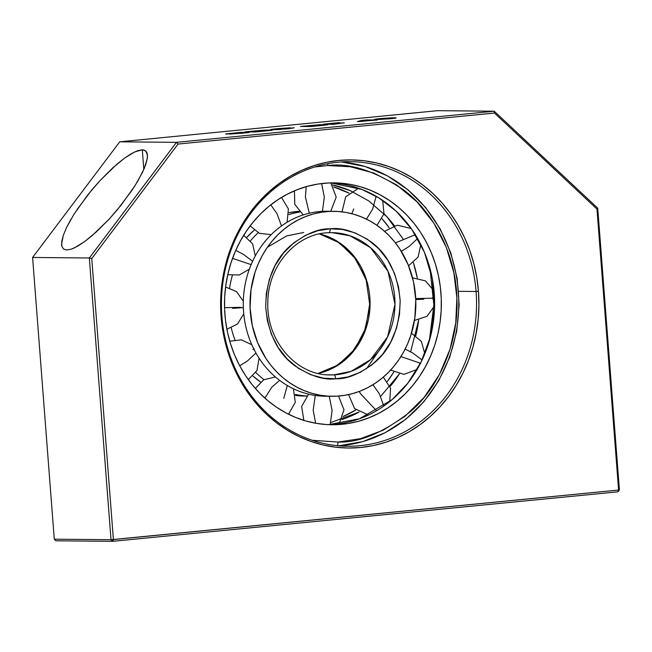 <?xml version="1.0" encoding="UTF-8"?>
<svg xmlns="http://www.w3.org/2000/svg" width="652" height="652" viewBox="0 0 652 652"><rect width="100%" height="100%" fill="white"/><g stroke="black" fill="none" stroke-linecap="round" stroke-linejoin="round"><path stroke-width="0.98" d="M430.002 268.551L433.849 304.867L429.326 340.857M327.883 165.551A3.912 1.728 -92.7 0 0 327.614 163.725A3.912 1.728 87.3 0 1 327.883 165.551C349.358 162.682 374.484 170.718 403.262 189.659C430.662 209.602 455.658 250.938 456.881 297.891C459.089 344.802 437.182 388.372 411.339 410.858C384.044 432.472 359.594 442.871 337.98 442.056A3.912 1.728 87.3 0 1 337.051 445.65A3.912 1.728 -92.7 0 0 337.98 442.056L360.45 438.674L383.254 430.173L404.982 416.286L424.15 397.378L439.44 374.509L450.043 349.195L455.732 323.147L456.881 297.891L453.898 272.838L446.327 247.418L433.914 223.204L417.011 201.867L396.538 184.85L373.865 173.082L350.523 166.79L327.883 165.551L314.745 166.961M333.791 211.321L327.06 211.256A92.486 82.918 90.5 0 0 322.83 211.338L329.562 211.403A92.486 82.918 -89.5 0 1 333.791 211.321A92.486 82.918 -89.5 0 1 415.837 302.21A92.486 82.918 -89.5 0 1 336.302 396.204L344.411 395.373L352.406 393.661L360.206 391.086L367.752 387.663L374.957 383.433L381.762 378.437L388.095 372.724L393.898 366.351L399.114 359.366L403.694 351.852L407.59 343.881L410.76 335.511L414.843 317.956L415.78 299.855L413.531 281.9L408.185 264.793L399.945 249.178L394.835 242.128L389.13 235.674L382.879 229.871L376.155 224.777L369.008 220.449L361.518 216.92L353.751 214.231L345.788 212.405L337.695 211.46L329.562 211.403L321.452 212.234L313.457 213.946L305.658 216.529L298.111 219.944L290.906 224.174L284.101 229.17L277.768 234.883L271.965 241.256L266.75 248.241L262.169 255.755L258.273 263.734L255.103 272.096L251.02 289.651L250.083 307.752L252.332 325.707L257.679 342.813L265.918 358.429L271.028 365.479L276.733 371.942L282.984 377.736L289.708 382.83L296.856 387.158L304.345 390.687L312.112 393.376L320.075 395.202L328.168 396.147L336.302 396.204A92.486 82.918 -89.5 0 1 332.072 396.286A92.486 82.918 -89.5 0 1 250.026 305.397A92.486 82.918 -89.5 0 1 329.562 211.403L322.83 211.338A92.486 82.918 90.5 0 0 243.432 298.404A92.486 82.918 90.5 0 0 312.968 395.071M254.345 349.048L252.903 349.545M232.528 258.363L251.264 264.655M318.094 373.449L333.824 367.671L350.238 355.022L363.849 334.101L370.01 306.595L365.919 278.151L353.148 255.168L336.253 240.678L319.398 233.897L339.439 242.837L355.674 258.844L366.179 280.115L369.668 304.15L365.731 328.111L354.835 349.179L338.298 364.884L318.094 373.425M335.666 378.796C347.394 379.236 360.654 373.596 375.462 361.868C391.306 348.07 399.537 327.646 400.165 300.596C397.565 273.701 387.875 254.133 371.078 241.892C355.47 231.615 341.844 227.255 330.197 228.811A3.912 1.728 87.3 0 1 328.649 232.707A3.912 1.728 -92.7 0 0 330.197 228.811C318.469 228.371 305.209 234.011 290.401 245.739C274.557 259.537 266.326 279.961 265.698 307.01C268.298 333.905 277.988 353.474 294.785 365.723C310.393 375.992 324.02 380.352 335.666 378.796A3.912 1.728 -92.7 0 0 333.791 374.867A3.912 1.728 87.3 0 1 335.666 378.796L323.392 378.127L310.727 374.713L298.429 368.323L287.328 359.097L278.151 347.524L271.428 334.386L267.32 320.605L265.698 307.01L266.326 293.31L269.406 279.186L275.16 265.454L283.457 253.049L293.848 242.797L305.641 235.258L318.005 230.653L330.197 228.811L342.471 229.48L355.136 232.903L367.435 239.284L378.535 248.51L387.712 260.083L394.436 273.221L398.543 287.002L400.165 300.596L399.537 314.297L396.457 328.429L390.703 342.153L382.406 354.566L372.015 364.818L360.222 372.349L347.858 376.962L335.666 378.796M328.69 232.707L331.86 232.642L350.051 235.779L370.483 247.646L388.013 271.338L394.973 304.288L387.647 336.782L370.523 359.708L351.053 371.355L333.791 374.867L327.304 374.81L333.791 374.867A71.149 63.782 -89.5 0 1 330.531 374.933L333.791 374.867A71.149 63.782 -89.5 0 0 394.973 302.561A71.149 63.782 -89.5 0 0 331.86 232.642L328.649 232.707C296.31 233.351 267.646 266 267.833 302.699C266.358 341.061 296.717 375.658 330.531 374.933M403.001 238.86L387.076 216.929L368.853 200.979L350.205 190.629L332.422 184.923A120.946 108.428 -89.5 0 1 351.501 191.191M384.004 213.709A120.946 108.428 -89.5 0 1 394.387 225.714M413.401 262.683A120.946 108.428 -89.5 0 1 417.304 277.972L413.401 262.683M410.638 351.827L418.69 320.01A120.946 108.428 -89.5 0 1 415.797 335.601M380.719 396.351L399.35 373.971A120.946 108.428 -89.5 0 1 390.026 386.579M330.849 422.52L359.032 412.088A120.946 108.428 -89.5 0 1 341.86 419.57M343.058 416.522A120.946 108.428 90.5 0 0 355.984 409.904L343.058 416.522M387.361 381.436A120.946 108.428 90.5 0 0 393.792 372.047L387.361 381.436M389.211 227.76A120.946 108.428 90.5 0 0 382.129 218.86L389.211 227.76M348.983 193.106A120.946 108.428 90.5 0 0 333.661 186.961L348.983 193.106M328.518 182.968A120.946 108.428 -89.5 0 1 334.06 182.862A120.946 108.428 -89.5 0 1 441.347 301.721A120.946 108.428 -89.5 0 1 337.345 424.639L330.613 424.574A120.946 108.428 90.5 0 0 434.631 303.539A120.946 108.428 90.5 0 0 330.694 182.886L361.795 189.414L378.926 197.939L396.033 211.061L411.762 229.251L424.452 252.357L432.431 279.284L434.55 308.111L430.532 336.424L421.119 361.999L407.736 383.278L392.072 399.66L359.48 418.771L328.437 424.656A120.946 108.428 90.5 0 0 330.613 424.574L337.345 424.639A120.946 108.428 -89.5 0 1 331.803 424.745A120.946 108.428 -89.5 0 1 224.516 305.886A120.946 108.428 -89.5 0 1 328.518 182.968L339.162 183.041L349.741 184.28L360.157 186.668L370.312 190.188L380.108 194.801L389.456 200.466L398.25 207.116L406.416 214.704L413.881 223.155L420.564 232.373L426.4 242.283L431.339 252.789L435.324 263.783L438.331 275.16L440.32 286.815L441.274 298.64L441.184 310.507L440.051 322.308L437.883 333.938L434.713 345.275L430.556 356.212L425.463 366.644L419.481 376.465L412.659 385.593L405.071 393.93L396.791 401.404L387.891 407.932L378.47 413.466L368.6 417.94L358.396 421.306L347.94 423.555L337.345 424.639L326.701 424.566L316.122 423.327L305.707 420.939L295.552 417.419L285.755 412.806L276.407 407.15L267.613 400.491L259.447 392.903L251.982 384.46L245.299 375.234L239.463 365.324L234.524 354.818L230.539 343.824L227.532 332.447L225.543 320.792L224.59 308.975L224.679 297.1L225.812 285.299L227.98 273.669L231.15 262.34L235.307 251.403L240.401 240.971L246.383 231.142L253.204 222.014L260.792 213.677L269.072 206.203L277.972 199.675L287.393 194.141L297.263 189.675L307.467 186.301L317.923 184.06L328.518 182.968M366.489 219.153L372.626 209.145L366.489 219.153M423.8 299.203L415.764 299.545M376.546 410.744L360.458 393.637L359.276 391.436M372.928 384.729L379.374 393.816L372.928 384.729M332.096 410.377L329.219 396.261L332.096 410.377L330.197 424.599L332.096 410.377M324.313 197.14L321.648 183.538L324.313 197.14L322.414 211.362L324.313 197.14M264.899 398.136L271.803 387.207L279.635 380.369M287.296 385.503L283.775 398.372L287.296 385.503M277.035 213.701L281.477 225.967L277.035 213.701L270.784 204.842M232.609 308.323L243.351 307.646L232.609 308.323M243.473 254.402L252.617 261.273L243.473 254.402L235.755 250.376M247.361 361.021L255.951 353.025L247.361 361.021L239.724 365.805L247.361 361.021M298.942 211.281A92.486 82.918 90.5 0 0 288.909 212.748L298.942 211.281M254.158 230.213A92.486 82.918 90.5 0 0 246.855 237.263L254.158 230.213M252.968 376.057A92.486 82.918 90.5 0 0 260.523 382.007L252.968 376.057M306.799 395.992L295.478 395.495A92.486 82.918 90.5 0 0 303.702 396.025L306.742 396.049M306.815 395.968A92.486 82.918 -89.5 0 1 295.307 394.395M263.946 379.635A92.486 82.918 -89.5 0 1 255.845 372.496M234.924 339.798A92.486 82.918 -89.5 0 1 231.264 327.972M229.61 287.891A92.486 82.918 -89.5 0 1 232.324 275.584M250.539 240.8A92.486 82.918 -89.5 0 1 258.127 232.756M288.901 214.606A92.486 82.918 -89.5 0 1 299.675 212.055M330.425 211.362L322.83 211.338A92.486 82.918 90.5 0 0 243.294 305.332A92.486 82.918 90.5 0 0 325.34 396.229L332.072 396.286M318.135 373.433A71.149 63.782 90.5 0 0 370.075 304.15A71.149 63.782 90.5 0 0 319.439 233.905M303.702 232.479L286.676 235.91L267.45 247.222M409.04 246.505L401.314 251.338L409.04 246.505L417.63 238.51L409.04 246.505M412.936 353.123L405.161 349.065L412.936 353.123L422.088 359.994L412.936 353.123M400.923 356.587L419.252 362.83M241.085 307.312L224.549 307.695M309.317 213.228L305.397 196.961L306.204 186.651M315.625 423.238L313.18 410.206L315.283 395.446M383.808 406.074L379.374 393.816M415.723 298.583L432.268 298.2L432.798 297.532M433.417 297.402L434.525 298.217M351.795 213.701L353.718 208.966M376.147 196.276L372.626 209.145M414.582 235.022L395.43 242.886M419.285 363.262L420.703 363.474M415.365 234.296L414.59 234.614M432.846 298.86L434.256 298.673M312.194 440.279L337.98 442.056L312.194 440.279M341.412 161.932A142.291 127.564 -89.5 0 1 458.755 304.973A142.291 127.564 -89.5 0 1 338.771 445.813M476.082 291.501A142.291 127.564 -89.5 0 1 347.663 446.237A142.291 127.564 -89.5 0 1 221.884 316.407A142.291 127.564 90.5 0 0 359.888 445.699A142.291 127.564 90.5 0 0 476.082 291.501L478.454 291.354A144.068 129.153 -89.5 0 1 360.817 447.476A144.068 129.153 -89.5 0 1 221.085 316.57L221.884 316.407L221.085 316.57L222.788 330.58L225.714 344.329L229.83 357.687L235.111 370.532L241.484 382.732L248.909 394.183L257.304 404.753L266.587 414.362L276.668 422.903L287.459 430.296L298.852 436.473L310.727 441.38L322.984 444.957L335.495 447.182L348.152 448.022L360.817 447.476L373.376 445.552L385.707 442.26L397.696 437.639L409.22 431.73L420.173 424.582L430.45 416.286L439.945 406.897L448.576 396.522L456.253 385.259L462.904 373.205L468.47 360.491L472.887 347.231L476.123 333.555L478.136 319.594L478.918 305.478L478.454 291.354L476.759 277.344L473.833 263.595L469.709 250.229L464.436 237.393L458.054 225.184L450.638 213.742L442.243 203.171L432.961 193.562L422.871 185.021L412.08 177.629L400.695 171.443L388.812 166.545L376.563 162.967L364.044 160.742L351.395 159.903L338.73 160.449L326.171 162.372L313.832 165.665L301.852 170.286L290.327 176.195L279.374 183.334L269.097 191.639L259.602 201.02L250.971 211.395L243.294 222.666L236.635 234.712L231.077 247.426L226.66 260.694L223.424 274.37L221.403 288.331L220.62 302.447L221.085 316.57A144.068 129.153 -89.5 0 1 338.73 160.449A144.068 129.153 -89.5 0 1 478.454 291.354L476.082 291.501A142.291 127.564 90.5 0 0 338.078 162.209A142.291 127.564 90.5 0 0 221.884 316.407A142.291 127.564 -89.5 0 1 350.311 161.672A142.291 127.564 -89.5 0 1 476.082 291.501L458.698 291.338L476.082 291.501M71.158 218.901L66.528 227.589L63.35 235.201L61.581 244.011L61.81 246.13L63.505 249.015L66.781 250.018L71.5 249.088L66.781 250.018L63.505 249.015L61.81 246.13L61.761 241.468L63.35 235.201L66.528 227.589L73.969 214.263L87.849 194.801L100.066 180.547L116.757 164.328L124.556 158.126L131.59 153.53L137.58 150.71L142.299 149.789L145.575 150.791L147.466 155.021L147.319 158.338L145.73 164.597L142.552 172.218L135.111 185.535L121.231 205.005L109.023 219.259L92.323 235.47L84.524 241.68L77.49 246.277L71.5 249.088L74.352 247.915L84.524 241.68L96.423 231.843L109.023 219.259L117.27 209.871L132.006 190.311L137.922 180.897L144.336 168.257L147.319 158.338L147.27 153.676L146.627 151.998L144.125 150.05L142.299 149.789L143.815 169.471L142.299 149.789L134.728 151.892L124.556 158.126L112.657 167.963L100.066 180.547L91.81 189.936L77.075 209.496M259.61 130.767L255.331 131.28L255.38 131.973L255.331 131.28L253.571 131.264L259.855 130.783L253.571 131.264L253.62 131.965L253.571 131.264L259.879 131.052M264.606 130.693L259.406 131.574L257.353 131.296L264.867 130.718L257.353 131.296L257.393 131.777L257.353 131.296L264.891 131.036M315.209 125.314L310.931 125.828L310.988 126.521L310.931 125.828L309.178 125.812L315.462 125.339L309.178 125.812L309.227 126.521L309.178 125.812L315.478 125.6M320.213 125.241L315.006 126.129L312.96 125.852L320.474 125.274L312.96 125.852L313.001 126.325L312.96 125.852L317.263 125.428L320.499 125.591M388.559 118.721L380.564 118.933L385.153 118.428L389.994 118.534L382.259 118.982L382.292 119.389L382.259 118.982C380.067 119.023 379.945 118.917 381.901 118.656L388.331 118.395C390.499 118.354 390.572 118.46 388.559 118.721L388.559 118.721C390.572 118.46 390.499 118.354 388.331 118.395M242.503 132.918L229.463 134.141L248.616 132.552L231.925 133.725L243.709 132.315L226.211 134.019L246.741 132.804L249.308 132.315L244.899 132.413L232.845 133.652L243.709 132.315L240.009 132.462L225.625 133.929L242.756 133.22M375.633 120.001L373.197 119.976L373.229 120.424L373.197 119.976L366.84 119.919L361.664 120.424L361.738 121.362L361.664 120.424L357.402 121.525L377.386 120.017L366.84 119.919L366.889 120.473L366.84 119.919L361.664 120.424L357.402 121.525L359.822 121.549L375.633 120.001M364.745 120.457L368.021 120.481L362.414 121.036L364.745 120.457L368.038 120.742L362.43 121.288L364.745 120.457M382.259 118.982C380.067 119.023 379.945 118.917 381.901 118.656M277.524 129.023L290.254 127.776L277.393 128.68L277.467 129.609L277.393 128.68C270.678 129.357 268.926 129.715 272.12 129.772L288.412 128.746L294.321 127.784L285.625 129.014L277.524 129.023L290.254 127.776L271.965 129.292L270.466 129.642L272.12 129.772L278.999 129.528L294.321 127.784L278.648 129.129L278.681 129.544L277.524 129.023L277.532 129.609M393.914 117.833L390.907 117.865L390.972 118.697L390.907 117.865L380.067 118.623L380.14 119.487L380.067 118.623C373.946 119.243 372.757 119.552 376.506 119.536L390.597 118.737C396.66 118.11 397.769 117.808 393.914 117.833L393.955 118.379L393.914 117.833L392.553 117.833L380.067 118.623L374.55 119.292L376.506 119.536L396.18 117.979M344.305 122.804L332.341 123.57L332.398 124.279L332.341 123.57L339.447 122.617L323.368 124.19L333.775 124.287L344.305 122.804L333.963 123.587L334.02 124.263L333.963 123.587L332.341 123.57L339.447 122.617L323.368 124.19L333.775 124.287L344.305 122.804M266.44 130.889L271.591 130.058L265.641 130.115L244.867 131.883L255.274 131.981L271.305 130.359L264.345 130.693L265.983 130.253L264.06 130.155L244.867 131.883L255.274 131.981L266.44 130.889M322.047 125.437L327.198 124.605L321.249 124.671L300.466 126.439L310.882 126.537L326.905 124.907L319.953 125.249L321.591 124.801L319.659 124.711L300.466 126.439L310.882 126.537L322.047 125.437M617.949 491.812L619.4 489.888L618.601 490.051L617.949 491.812L112.739 541.323L113.391 539.563L91.769 258.575L178.061 144.059L494.485 113.049L596.979 209.072L618.601 490.051L111.011 539.709L112.739 541.323L113.391 539.563L618.601 490.051L596.979 209.072L494.485 113.049L178.061 144.059L91.769 258.575L89.34 257.988L176.48 142.34L178.061 144.059L176.48 142.34L494.224 111.207L494.485 113.049L494.224 111.207L597.721 208.175L596.979 209.072L597.721 208.175L619.4 489.888L618.601 490.051L617.949 491.812L619.4 489.888L597.721 208.175L494.224 111.207L176.48 142.34L89.34 257.988L91.769 258.575L113.391 539.563L111.011 539.709L112.739 541.323L55.999 540.793L54.279 539.18L111.011 539.709L89.34 257.988L32.6 257.467L119.74 141.81L176.48 142.34L119.74 141.81L437.484 110.677L494.224 111.207L437.484 110.677L119.74 141.81L32.6 257.467L89.34 257.988L111.011 539.709L54.279 539.18L32.6 257.467L54.279 539.18L55.999 540.793L112.739 541.323L617.949 491.812M249.374 132.348L248.591 132.274M225.592 133.953L226.211 134.019M326.905 124.907L327.932 124.695L327.198 124.605M271.305 130.359L272.332 130.139L271.591 130.058M287.744 128.338L288.094 128.778M270.466 129.642L272.12 129.772M374.313 119.389L376.506 119.536M341.428 161.932L365.087 166.505L387.549 175.91L408.005 189.805L425.748 207.695L440.173 228.942L450.76 252.805L457.166 278.453L459.163 304.981L456.669 331.469L449.79 356.986L438.755 380.654L423.947 401.632L405.87 419.187L385.153 432.7L362.528 441.681L338.787 445.813M342.015 211.851L345.674 196.839L358.535 188.224M412.561 277.842L425.438 280.882L434.036 290.898M383.335 377.133L390.556 388.307L389.757 401.583M303.832 420.377L301.648 406.44L308.649 394.175M303.204 214.932L294.794 204.329L294.443 190.824M288.51 414.232L295.283 402.333L293.424 388.771M281.509 197.442L288.404 208.95L287.084 222.283M243.318 301.24L236.505 291.583L225.584 287.027M227.744 274.712L239.349 274.981L249.374 269.129M229.748 341.208L241.273 339.855L251.794 344.721M384.647 342.487L366.457 368.804M384.525 231.289L397.41 225.184L411.265 228.55M411.477 333.245L421.388 341.428L424.811 353.816M248.282 379.578L256.969 370.532L259.072 358.184M243.701 235.29L252.634 243.881L255.291 255.959M243.758 313.799L237.572 323.971L226.88 329.244M250.132 225.91L259.398 233.326L271.208 234.647M255.364 388.486L263.693 379.782L275.421 376.97M330.825 182.894L336.196 197.108L330.751 211.289M338.551 396.066L343.979 409.815L339.17 423.792M348.592 394.59L354.606 408.6L368.47 415.022M414.46 320.458L426.905 316.367L434.607 305.796M376.97 225.339L383.987 213.791L382.667 200.36M420.842 244.508L418.079 257.075L408.584 265.772M417.101 369.464L403.987 374.37L390.638 370.083M380.352 118.884L380.401 119.479"/></g></svg>
